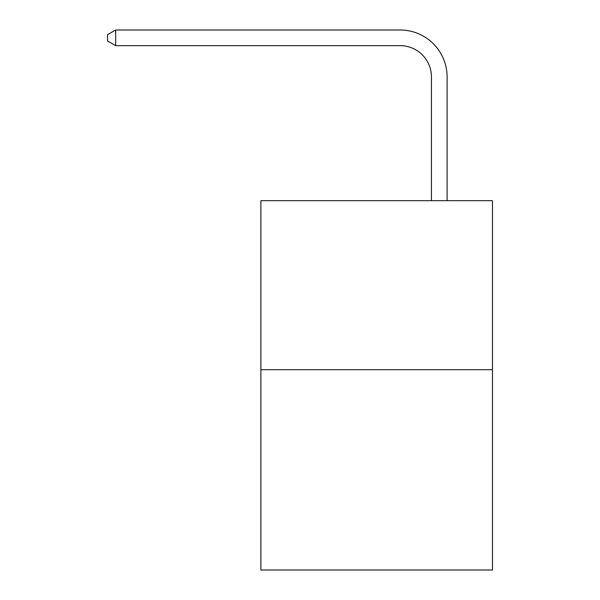 <?xml version="1.0" encoding="UTF-8"?>
<svg xmlns="http://www.w3.org/2000/svg" width="600" height="600" viewBox="0 0 600 600"><rect width="100%" height="100%" fill="white"/><g stroke="black" fill="none" stroke-linecap="round" stroke-linejoin="round"><path stroke-width="0.9" d="M492.48 369.697L492.48 200.692L260.88 200.692L260.88 570L492.48 570L492.48 369.697L260.88 369.697M431.445 200.692L431.445 76.942A31.297 31.297 0 0 0 400.147 45.645L115.657 45.645L107.52 40.957L107.52 34.695L115.657 30L400.147 30A46.943 46.943 0 0 1 447.097 76.942L447.097 200.692M431.445 76.942A31.297 31.297 0 0 0 400.147 45.645A31.297 31.297 0 0 1 431.445 76.942A31.297 31.297 0 0 0 400.147 45.645A31.297 31.297 0 0 1 431.445 76.942A31.297 31.297 0 0 0 400.147 45.645A31.297 31.297 0 0 1 431.445 76.942A31.297 31.297 0 0 0 400.147 45.645A31.297 31.297 0 0 1 431.445 76.942A31.297 31.297 0 0 0 400.147 45.645A31.297 31.297 0 0 1 431.445 76.942A31.297 31.297 0 0 0 400.147 45.645A31.297 31.297 0 0 1 431.445 76.942A31.297 31.297 0 0 0 400.147 45.645A31.297 31.297 0 0 1 431.445 76.942A31.297 31.297 0 0 0 400.147 45.645A31.297 31.297 0 0 1 431.445 76.942A31.297 31.297 0 0 0 400.147 45.645A31.297 31.297 0 0 1 431.445 76.942A31.297 31.297 0 0 0 400.147 45.645A31.297 31.297 0 0 1 431.445 76.942A31.297 31.297 0 0 0 400.147 45.645A31.297 31.297 0 0 1 431.445 76.942A31.297 31.297 0 0 0 400.147 45.645A31.297 31.297 0 0 1 431.445 76.942A31.297 31.297 0 0 0 400.147 45.645A31.297 31.297 0 0 1 431.445 76.942A31.297 31.297 0 0 0 400.147 45.645A31.297 31.297 0 0 1 431.445 76.942A31.297 31.297 0 0 0 400.147 45.645A31.297 31.297 0 0 1 431.445 76.942A31.297 31.297 0 0 0 400.147 45.645A31.297 31.297 0 0 1 431.445 76.942A31.297 31.297 0 0 0 400.147 45.645A31.297 31.297 0 0 1 431.445 76.942A31.297 31.297 0 0 0 400.147 45.645A31.297 31.297 0 0 1 431.445 76.942A31.297 31.297 0 0 0 400.147 45.645M115.657 45.645L115.657 30L400.147 30"/></g></svg>

